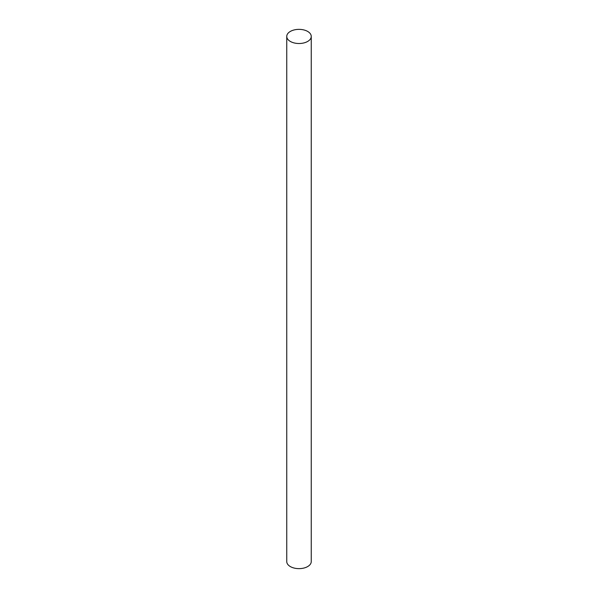 <?xml version="1.0" encoding="UTF-8"?>
<svg xmlns="http://www.w3.org/2000/svg" width="598" height="598" viewBox="0 0 598 598"><rect width="100%" height="100%" fill="white"/><g stroke="black" fill="none" stroke-linecap="round" stroke-linejoin="round"><path stroke-width="0.9" d="M307.664 31.432A12.252 7.071 180 0 1 311.252 36.433A12.252 7.071 180 0 1 303.687 42.974A12.252 7.071 180 0 1 290.336 41.434A12.252 7.071 180 0 1 286.748 36.433A12.252 7.071 180 0 1 294.313 29.9A12.252 7.071 180 0 1 307.664 31.432M286.748 36.433L286.748 561.567A12.252 7.071 0 0 0 290.336 566.568A12.252 7.071 0 0 0 303.687 568.1A12.252 7.071 0 0 0 311.252 561.567L311.252 36.433"/></g></svg>
